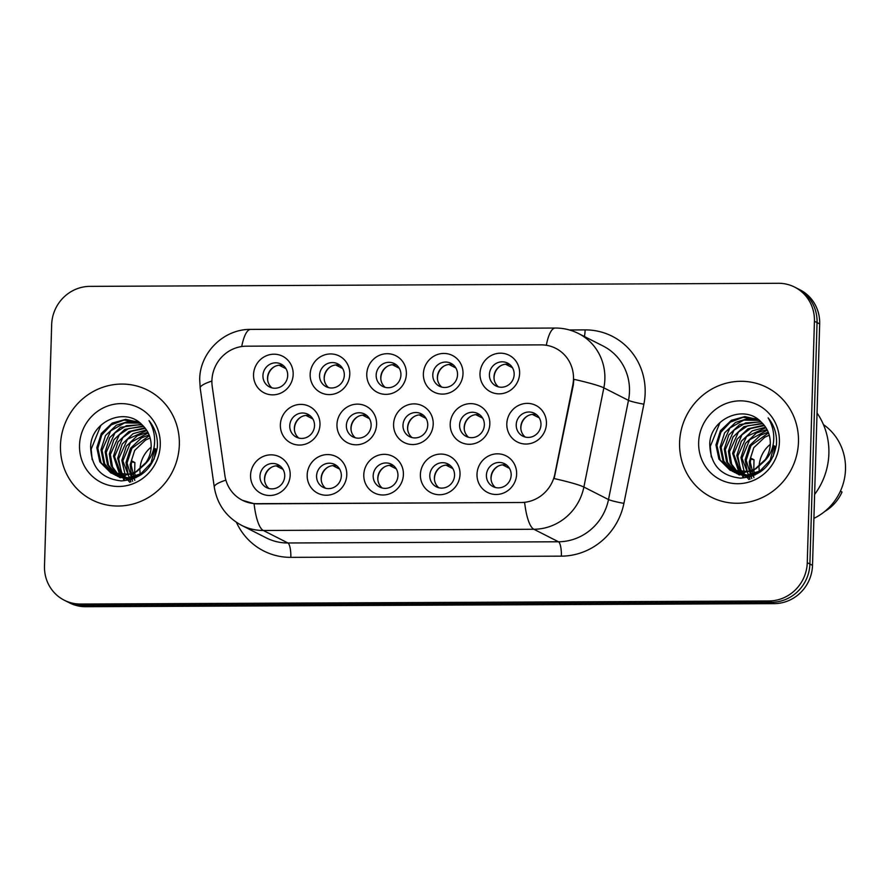 <?xml version="1.0" encoding="UTF-8"?>
<svg xmlns="http://www.w3.org/2000/svg" width="890" height="890" viewBox="0 0 890 890"><rect width="100%" height="100%" fill="white"/><g stroke="black" fill="none" stroke-linecap="round" stroke-linejoin="round"><path stroke-width="1.33" d="M460.019 474.314A20.503 19.636 116.9 0 1 439.604 494.74A20.503 19.636 116.9 0 1 420.392 474.492A20.503 19.636 116.9 0 1 440.806 454.078A20.503 19.636 116.9 0 1 460.019 474.314M429.792 475.46A12.816 12.271 -63.1 0 0 436.367 486.83A12.816 12.271 -63.1 0 0 454.556 475.349A12.816 12.271 -63.1 0 0 447.982 463.979A12.816 12.271 -63.1 0 0 429.792 475.46M403.404 474.57A20.503 19.636 116.9 0 1 382.989 494.996A20.503 19.636 116.9 0 1 363.788 474.748A20.503 19.636 116.9 0 1 384.202 454.334A20.503 19.636 116.9 0 1 403.404 474.57M373.177 475.716A12.816 12.271 -63.1 0 0 379.763 487.086A12.816 12.271 -63.1 0 0 397.952 475.605A12.816 12.271 -63.1 0 0 391.366 464.235A12.816 12.271 -63.1 0 0 373.177 475.716M346.789 474.826A20.503 19.636 116.9 0 1 326.374 495.241A20.503 19.636 116.9 0 1 307.172 475.004A20.503 19.636 116.9 0 1 327.587 454.579A20.503 19.636 116.9 0 1 346.789 474.826M316.573 475.972A12.816 12.271 -63.1 0 0 323.148 487.342A12.816 12.271 -63.1 0 0 341.337 475.861A12.816 12.271 -63.1 0 0 334.762 464.491A12.816 12.271 -63.1 0 0 316.573 475.972M290.184 475.082A20.503 19.636 116.9 0 1 269.77 495.496A20.503 19.636 116.9 0 1 250.557 475.26A20.503 19.636 116.9 0 1 270.972 454.834A20.503 19.636 116.9 0 1 290.184 475.082M259.958 476.228A12.816 12.271 -63.1 0 0 266.533 487.598A12.816 12.271 -63.1 0 0 284.722 476.117A12.816 12.271 -63.1 0 0 278.147 464.747A12.816 12.271 -63.1 0 0 259.958 476.228M516.634 474.07A20.503 19.636 116.9 0 1 496.22 494.484A20.503 19.636 116.9 0 1 477.007 474.248A20.503 19.636 116.9 0 1 497.421 453.822A20.503 19.636 116.9 0 1 516.634 474.07M486.407 475.216A12.816 12.271 -63.1 0 0 492.982 486.585A12.816 12.271 -63.1 0 0 511.172 475.104A12.816 12.271 -63.1 0 0 504.597 463.734A12.816 12.271 -63.1 0 0 486.407 475.216M489.823 423.874A20.503 19.636 116.9 0 1 469.408 444.288A20.503 19.636 116.9 0 1 450.195 424.052A20.503 19.636 116.9 0 1 470.61 403.637A20.503 19.636 116.9 0 1 489.823 423.874M459.596 425.02A12.816 12.271 -63.1 0 0 466.171 436.389A12.816 12.271 -63.1 0 0 484.36 424.908A12.816 12.271 -63.1 0 0 477.785 413.539A12.816 12.271 -63.1 0 0 459.596 425.02M433.207 424.13A20.503 19.636 116.9 0 1 412.793 444.544A20.503 19.636 116.9 0 1 393.58 424.308A20.503 19.636 116.9 0 1 413.995 403.882A20.503 19.636 116.9 0 1 433.207 424.13M402.981 425.275A12.816 12.271 -63.1 0 0 409.556 436.645A12.816 12.271 -63.1 0 0 427.745 425.164A12.816 12.271 -63.1 0 0 421.17 413.794A12.816 12.271 -63.1 0 0 402.981 425.275M376.592 424.385A20.503 19.636 116.9 0 1 356.178 444.8A20.503 19.636 116.9 0 1 336.965 424.552A20.503 19.636 116.9 0 1 357.38 404.138A20.503 19.636 116.9 0 1 376.592 424.385M346.366 425.52A12.816 12.271 -63.1 0 0 352.952 436.89A12.816 12.271 -63.1 0 0 371.13 425.409A12.816 12.271 -63.1 0 0 364.555 414.039A12.816 12.271 -63.1 0 0 346.366 425.52M319.977 424.63A20.503 19.636 116.9 0 1 299.563 445.056A20.503 19.636 116.9 0 1 280.361 424.808A20.503 19.636 116.9 0 1 300.776 404.394A20.503 19.636 116.9 0 1 319.977 424.63M289.751 425.776A12.816 12.271 -63.1 0 0 296.337 437.146A12.816 12.271 -63.1 0 0 314.526 425.665A12.816 12.271 -63.1 0 0 307.94 414.295A12.816 12.271 -63.1 0 0 289.751 425.776M546.438 423.618A20.503 19.636 116.9 0 1 526.012 444.043A20.503 19.636 116.9 0 1 506.811 423.796A20.503 19.636 116.9 0 1 527.225 403.381A20.503 19.636 116.9 0 1 546.438 423.618M516.211 424.764A12.816 12.271 -63.1 0 0 522.786 436.133A12.816 12.271 -63.1 0 0 540.975 424.652A12.816 12.271 -63.1 0 0 534.401 413.283A12.816 12.271 -63.1 0 0 516.211 424.764M463.011 373.678A20.503 19.636 116.9 0 1 442.586 394.103A20.503 19.636 116.9 0 1 423.384 373.856A20.503 19.636 116.9 0 1 443.799 353.441A20.503 19.636 116.9 0 1 463.011 373.678M432.785 374.824A12.816 12.271 -63.1 0 0 439.36 386.193A12.816 12.271 -63.1 0 0 457.549 374.712A12.816 12.271 -63.1 0 0 450.974 363.343A12.816 12.271 -63.1 0 0 432.785 374.824M406.396 373.934A20.503 19.636 116.9 0 1 385.982 394.359A20.503 19.636 116.9 0 1 366.769 374.111A20.503 19.636 116.9 0 1 387.183 353.697A20.503 19.636 116.9 0 1 406.396 373.934M376.17 375.079A12.816 12.271 -63.1 0 0 382.745 386.449A12.816 12.271 -63.1 0 0 400.934 374.968A12.816 12.271 -63.1 0 0 394.359 363.598A12.816 12.271 -63.1 0 0 376.17 375.079M349.781 374.189A20.503 19.636 116.9 0 1 329.367 394.604A20.503 19.636 116.9 0 1 310.154 374.367A20.503 19.636 116.9 0 1 330.568 353.942A20.503 19.636 116.9 0 1 349.781 374.189M319.555 375.335A12.816 12.271 -63.1 0 0 326.129 386.705A12.816 12.271 -63.1 0 0 344.319 375.224A12.816 12.271 -63.1 0 0 337.744 363.854A12.816 12.271 -63.1 0 0 319.555 375.335M293.166 374.445A20.503 19.636 116.9 0 1 272.752 394.86A20.503 19.636 116.9 0 1 253.539 374.612A20.503 19.636 116.9 0 1 273.964 354.198A20.503 19.636 116.9 0 1 293.166 374.445M262.939 375.58A12.816 12.271 -63.1 0 0 269.525 386.961A12.816 12.271 -63.1 0 0 287.704 375.48A12.816 12.271 -63.1 0 0 281.129 364.099A12.816 12.271 -63.1 0 0 262.939 375.58M519.615 373.433A20.503 19.636 116.9 0 1 499.201 393.847A20.503 19.636 116.9 0 1 479.999 373.611A20.503 19.636 116.9 0 1 500.414 353.185A20.503 19.636 116.9 0 1 519.615 373.433M489.4 374.579A12.816 12.271 -63.1 0 0 495.975 385.949A12.816 12.271 -63.1 0 0 514.164 374.468A12.816 12.271 -63.1 0 0 507.578 363.098A12.816 12.271 -63.1 0 0 489.4 374.579M438.803 487.742A12.816 12.271 116.9 0 1 450.151 465.403M382.188 487.998A12.816 12.271 116.9 0 1 393.536 465.659M325.573 488.254A12.816 12.271 116.9 0 1 336.921 465.915M268.958 488.51A12.816 12.271 116.9 0 1 280.317 466.16M495.407 487.498A12.816 12.271 116.9 0 1 506.766 465.147M468.596 437.301A12.816 12.271 116.9 0 1 479.955 414.963M411.992 437.557A12.816 12.271 116.9 0 1 423.34 415.218M355.377 437.813A12.816 12.271 116.9 0 1 366.724 415.463M298.762 438.058A12.816 12.271 116.9 0 1 310.109 415.719M525.211 437.046A12.816 12.271 116.9 0 1 536.57 414.707M441.785 387.106A12.816 12.271 116.9 0 1 453.144 364.767M385.17 387.361A12.816 12.271 116.9 0 1 396.528 365.022M328.566 387.617A12.816 12.271 116.9 0 1 339.913 365.278M271.951 387.873A12.816 12.271 116.9 0 1 283.298 365.523M498.4 386.861A12.816 12.271 116.9 0 1 509.748 364.511M212.243 386.605A34.599 33.141 116.9 0 1 211.909 380.653A34.599 33.141 116.9 0 1 246.363 346.188L541.064 344.875A34.599 33.141 116.9 0 1 555.727 348.335A34.599 33.141 116.9 0 1 572.804 384.992L554.87 474.003A34.599 33.141 116.9 0 1 521.106 502.505L256.976 503.684A34.599 33.141 116.9 0 1 242.314 500.224A34.599 33.141 116.9 0 1 224.892 475.483L212.243 386.605M60.464 445.311A61.521 58.918 -63.1 0 0 92.037 499.891A61.521 58.918 -63.1 0 0 179.335 444.789A61.521 58.918 -63.1 0 0 147.762 390.209A61.521 58.918 -63.1 0 0 60.464 445.311A61.521 58.918 -63.1 0 0 92.037 499.891A61.521 58.918 -63.1 0 0 179.335 444.789A61.521 58.918 -63.1 0 0 147.762 390.209A61.521 58.918 -63.1 0 0 60.464 445.311M679.593 442.553A61.521 58.918 -63.1 0 0 711.166 497.121A61.521 58.918 -63.1 0 0 798.464 442.019A61.521 58.918 -63.1 0 0 766.891 387.439A61.521 58.918 -63.1 0 0 679.593 442.553A61.521 58.918 -63.1 0 0 711.166 497.121A61.521 58.918 -63.1 0 0 798.464 442.019A61.521 58.918 -63.1 0 0 766.891 387.439A61.521 58.918 -63.1 0 0 679.593 442.553M64.236 600.194L69.487 602.864A38.448 36.824 -63.1 0 0 85.774 606.713L774.233 603.631A38.448 36.824 -63.1 0 0 812.514 565.35L819.679 323.916L817.053 322.58A38.448 36.824 -63.1 0 0 797.329 288.471A38.448 36.824 -63.1 0 1 817.053 322.58L809.889 564.015L817.053 322.58L814.428 321.245A38.448 36.824 -63.1 0 0 794.703 287.136A38.448 36.824 -63.1 0 0 778.416 283.287L89.946 286.369A38.448 36.824 -63.1 0 0 51.664 324.65L44.5 566.085A38.448 36.824 -63.1 0 0 64.236 600.194A38.448 36.824 -63.1 0 0 80.512 604.043L768.982 600.961A38.448 36.824 -63.1 0 0 807.263 562.68L814.428 321.245M774.233 603.631L771.608 602.296A38.448 36.824 -63.1 0 0 809.889 564.015A38.448 36.824 -63.1 0 1 771.608 602.296L83.148 605.378L771.608 602.296L768.982 600.961M66.861 601.529A38.448 36.824 -63.1 0 0 83.148 605.378A38.448 36.824 -63.1 0 1 66.861 601.529M546.293 345.276A44.856 11.57 -90.3 0 1 555.316 328.043C563.504 328.032 571.247 329.867 578.556 333.55A51.264 49.106 116.9 0 1 604.866 379.029A51.264 49.106 116.9 0 1 603.843 387.851A44.856 3.593 11.4 0 0 573.872 379.307L573.271 385.236L554.147 478.553A44.856 3.593 11.4 0 1 583.873 487.041A51.264 49.106 116.9 0 1 533.855 529.261A44.856 11.57 89.7 0 1 524.622 502.483L257.299 503.851L254.073 503.696L242.503 500.325M819.679 323.916A38.448 36.824 -63.1 0 0 799.954 289.806L794.703 287.136M500.814 365.701A14.095 13.506 -63.1 0 0 494.061 377.582A14.095 13.506 -63.1 0 0 494.095 378.94M512.473 367.715L505.565 364.21M539.284 417.911L532.376 414.406M527.636 415.897A14.095 13.506 -63.1 0 0 520.906 429.136M509.481 468.363L502.572 464.847M497.833 466.338A14.095 13.506 -63.1 0 0 491.102 479.577M444.21 365.957A14.095 13.506 -63.1 0 0 437.457 377.838A14.095 13.506 -63.1 0 0 437.48 379.196M455.858 367.971L448.949 364.466M387.595 366.202A14.095 13.506 -63.1 0 0 380.842 378.083A14.095 13.506 -63.1 0 0 380.864 379.452M399.243 368.226L392.334 364.722M330.98 366.457A14.095 13.506 -63.1 0 0 324.227 378.339A14.095 13.506 -63.1 0 0 324.249 379.707M342.628 368.482L335.719 364.967M274.365 366.713A14.095 13.506 -63.1 0 0 267.612 378.595A14.095 13.506 -63.1 0 0 267.634 379.952M286.013 368.727L279.115 365.223M482.669 418.166L475.761 414.651M471.021 416.142A14.095 13.506 -63.1 0 0 464.291 429.392M426.054 418.422L419.146 414.907M414.406 416.398A14.095 13.506 -63.1 0 0 407.676 429.647M369.439 418.667L362.541 415.163M357.791 416.654A14.095 13.506 -63.1 0 0 351.06 429.892M139.975 470.61A28.97 27.746 -63.1 0 0 140.197 474.147M135.936 477.73L135.725 477.118M135.48 476.328L134.835 473.714M134.657 472.768L134.868 462.533L131.564 461.877M133.189 478.876L132.71 477.897M132.399 477.207L131.553 474.993M131.308 474.203L130.174 464.613L134.69 450.407L145.593 440.027L150.143 437.969M134.791 480.411L131.208 465.147L131.742 460.942L134.868 462.533M130.774 479.654L129.884 478.286M129.528 477.696L128.538 475.772M128.227 475.093L126.002 462.5L130.518 448.293L141.432 437.913L149.108 434.932M132.632 481.301L127.048 463.022L131.898 448.282L149.387 435.644M125.368 475.572L121.83 460.375L126.358 446.168L137.26 435.789L147.873 432.284M130.908 481.891L122.865 460.909L130.541 442.53L148.207 432.929M122.653 475.738L117.658 458.261L122.186 444.054L133.088 433.675L146.472 429.948M129.729 482.247L121.274 472.134L118.693 458.784L127.448 439.248L146.839 430.504M120.094 475.627L113.486 456.136L118.014 441.941L128.917 431.55L144.948 427.879M122.42 477.507L114.521 456.67L122.82 437.602L131.409 431.316L145.337 428.368M117.647 475.282L111.139 465.603L109.314 454.022L113.842 439.816L124.745 429.436L143.301 426.032M120.061 477.007L112.54 467.05L110.349 454.545L119.349 434.765L128.594 428.58L143.724 426.466M129.662 479.955L117.747 476.384M117.246 476.072L115.778 475.082M115.311 474.726L107.456 464.658L105.153 451.897L109.67 437.702L120.584 427.311L141.632 424.408M117.803 476.295L108.547 465.27L106.188 452.432L114.899 432.929L126.447 425.687L141.71 424.719M154.882 448.471L151.044 463.034L140.843 473.769L128.038 477.819L113.575 474.259M113.075 473.958L103.819 463.69L100.982 449.784L105.498 435.577L116.412 425.197L127.993 421.582L140.164 423.106M155.917 449.005L154.092 459.173M141.232 474.682L128.661 478.364L115.11 475.115M113.631 474.17L104.742 463.968L102.027 450.307L110.749 430.827L124.589 422.884L139.752 423.162M144.291 464.825C148.608 459.496 150.911 453.411 151.178 446.591C151.278 437.925 148.263 430.704 142.166 424.93C125.167 406.352 91.359 421.582 90.624 446.368C91.036 467.228 101.293 478.731 121.418 480.911C141.343 479.209 153.303 468.096 157.308 447.559L157.43 445.412C157.608 435.989 154.793 427.723 149.008 420.625C153.725 428.491 155.472 436.957 154.248 446.012C153.069 453.622 149.754 459.885 144.291 464.825L136.671 471.644L123.866 475.694L110.939 472.991L99.791 461.832L96.81 447.659L101.338 433.463L112.24 423.073L125.69 419.357L139.274 422.394M148.63 460.063L133.1 474.459L110.939 472.991M111.484 473.257L101.015 462.689L97.844 448.193L101.749 435.032L111.194 424.897L123.866 420.113L137.182 421.571M79.522 445.234A41.786 40.028 -63.1 0 0 118.67 486.485A41.786 40.028 -63.1 0 0 160.278 444.867A41.786 40.028 -63.1 0 0 121.129 403.615A41.786 40.028 -63.1 0 0 79.522 445.234M151.155 447.125A28.97 27.746 -63.1 0 0 139.997 469.253M92.16 459.685L91.169 449.161L100.882 425.286M759.092 467.84A28.97 27.746 -63.1 0 0 759.326 471.377M814.617 494.44A69.209 66.283 -63.1 0 0 828.879 453.666A69.209 66.283 -63.1 0 0 817.042 413.005M813.916 518.369A54.468 52.165 -63.1 0 0 845.5 469.408A54.468 52.165 -63.1 0 0 823.439 424.597M755.065 474.96L754.854 474.359M754.598 473.558L753.952 470.955M753.785 470.009L753.997 459.763L750.693 459.107M752.317 476.106L751.839 475.127M751.527 474.448L750.682 472.234M750.437 471.444L749.291 461.843L753.819 447.648L764.721 437.257L769.26 435.199M753.919 477.652L750.337 462.377L750.86 458.172L753.997 459.763M749.903 476.884L749.013 475.527M748.657 474.926L747.667 473.013M747.355 472.323L745.13 459.73L749.647 445.523L760.549 435.143L768.237 432.162M751.761 478.531L746.176 460.264L751.027 445.523L768.515 432.885M744.485 472.812L740.958 457.605L745.475 443.409L756.389 433.018L767.002 429.514M750.036 479.132L741.993 458.139L749.669 439.76L767.325 430.159M741.782 472.968L736.787 455.491L741.314 441.284L752.217 430.905L765.6 427.178M748.857 479.476L740.402 469.375L737.821 456.014L746.577 436.478L765.967 427.745M739.212 472.868L732.615 453.377L737.143 439.171L748.045 428.791L764.076 425.109M741.548 474.748L733.649 453.9L741.948 434.832L750.526 428.557L764.466 425.598M736.775 472.512L730.267 462.833L728.443 451.252L732.971 437.046L743.873 426.666L762.43 423.262M739.19 474.236L731.669 464.291L729.477 451.786L738.477 432.006L747.711 425.809L762.852 423.696M748.79 477.185L736.864 473.614M736.375 473.313L734.906 472.312M734.439 471.956L726.574 461.888L724.271 449.139L728.799 434.932L739.701 424.552L760.761 421.637M736.931 473.524L727.664 462.5L725.317 449.661L734.016 430.17L745.575 422.917L760.839 421.949M774.011 445.701L770.173 460.264L759.971 470.999L747.166 475.049L732.704 471.5M732.203 471.188L722.947 460.92L720.11 447.014L724.627 432.818L735.54 422.427L747.111 418.812L759.292 420.336M775.045 446.235L773.221 456.403M760.36 471.911L747.789 475.605L734.239 472.345M732.759 471.4L723.87 461.198L721.145 447.548L729.878 428.057L743.717 420.125L758.881 420.392M763.409 462.066C767.736 456.726 770.039 450.651 770.306 443.821C770.395 435.154 767.391 427.934 761.295 422.16C744.296 403.593 710.487 418.812 709.753 443.609C710.153 464.458 720.422 475.972 740.547 478.141C760.472 476.439 772.431 465.325 776.436 444.8L776.558 442.642C776.736 433.219 773.922 424.964 768.126 417.855C772.854 425.72 774.6 434.186 773.377 443.242C772.197 450.852 768.871 457.126 763.409 462.066L755.799 468.874L742.994 472.935L730.067 470.232L718.909 459.062L715.938 444.9L720.455 430.693L731.369 420.314L744.819 416.587L758.402 419.635M767.747 457.293L752.228 471.689L730.067 470.232M730.612 470.499L720.144 459.93L716.973 445.423L720.878 432.262L730.323 422.138L742.994 417.354L756.311 418.801M698.65 442.464A41.786 40.028 -63.1 0 0 737.799 483.715A41.786 40.028 -63.1 0 0 779.406 442.096A41.786 40.028 -63.1 0 0 740.258 400.845A41.786 40.028 -63.1 0 0 698.65 442.464M824.774 511.439A41.007 39.282 -63.1 0 0 842.007 492.036L840.383 491.202M770.284 444.355A28.97 27.746 -63.1 0 0 759.126 466.482M711.288 456.915L710.287 446.391L720.01 422.516M312.824 418.923L305.926 415.419M301.176 416.909A14.095 13.506 -63.1 0 0 294.457 430.148M452.865 468.607L445.957 465.103M441.218 466.594A14.095 13.506 -63.1 0 0 434.487 479.832M396.25 468.863L389.353 465.359M384.602 466.849A14.095 13.506 -63.1 0 0 377.883 480.088M339.646 469.119L332.738 465.603M327.998 467.094A14.095 13.506 -63.1 0 0 321.268 480.344M283.031 469.375L276.123 465.859M271.383 467.35A14.095 13.506 -63.1 0 0 264.653 480.589M569.411 329.968L585.131 329.89A12.816 3.304 -90.3 0 1 584.396 336.52M585.131 329.89A64.08 61.377 116.9 0 1 645.15 393.146A64.08 61.377 116.9 0 1 643.882 404.194L623.912 503.373A64.08 61.377 116.9 0 1 561.379 556.15L290.83 557.363A64.08 61.377 116.9 0 1 236.429 522.33M254.073 503.696A44.856 11.57 -90.3 0 0 263.307 530.473L533.855 529.261L558.475 541.776A51.264 49.106 -63.1 0 0 608.504 499.557L583.873 487.041L603.843 387.851L628.473 400.367A51.264 49.106 -63.1 0 0 629.486 391.533A51.264 49.106 -63.1 0 0 603.175 346.054L578.556 333.55M555.316 328.043L250.713 329.4C223.813 328.922 199.861 352.562 199.694 379.307L200.183 388.062A44.856 7.609 -8.1 0 1 211.909 381.053M200.183 388.062L214.268 487.097A44.856 7.609 -8.1 0 1 225.882 480.122M290.83 557.363A12.816 3.304 -90.3 0 0 287.926 542.989L263.307 530.473A51.264 49.106 116.9 0 1 241.591 525.345L266.21 537.86A51.264 49.106 -63.1 0 0 287.926 542.989L558.475 541.776A12.816 3.304 -90.3 0 1 561.379 556.15M250.713 329.4A44.856 11.57 89.7 0 0 241.702 346.544M80.512 604.043L85.774 606.713M807.263 562.68L812.514 565.35M623.912 503.373A12.816 1.024 -168.6 0 1 608.504 499.557L628.473 400.367A12.816 1.024 -168.6 0 0 643.882 404.194M214.268 487.097C217.138 504.263 226.249 517.023 241.591 525.345M124.489 479.877L123.454 479.354M120.328 477.763L119.282 477.229M743.617 477.107L742.583 476.584M739.457 474.993L738.411 474.459"/></g></svg>
